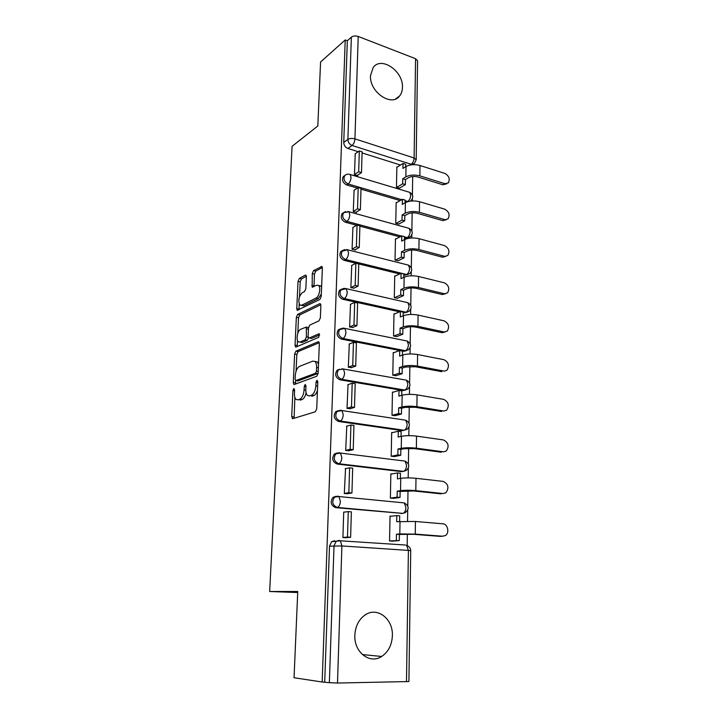 <?xml version="1.0" encoding="UTF-8"?>
<svg xmlns="http://www.w3.org/2000/svg" width="719" height="719" viewBox="0 0 719 719"><rect width="100%" height="100%" fill="white"/><g stroke="black" fill="none" stroke-linecap="round" stroke-linejoin="round"><path stroke-width="1.08" d="M293.837 388.521L292.921 390.525L291.707 416.58L292.786 418.683L315.326 411.78L316.728 408.805L317.816 381.663L316.98 380.216L316.001 382.31L315.866 385.788C315.407 390.794 313.924 393.967 311.417 395.297L309.512 395.935L307.489 395.504C306.303 394.318 305.746 392.25 305.827 389.303L305.97 385.878L305.18 384.449L304.236 386.498L304.083 389.914C303.625 394.83 302.196 397.931 299.787 399.216L297.954 399.827L296.048 399.422C294.889 398.263 294.35 396.214 294.439 393.293L294.592 389.932L293.837 388.521M370.492 75.702C369.323 91.978 391.603 107.23 399.557 96.013C401.391 93.74 402.352 90.864 402.442 87.394C403.521 71.307 381.304 55.866 373.197 67.478L370.492 75.702M354.844 635.219C353.856 652.133 369.8 664.536 381.663 656.474C388.35 651.908 391.927 644.97 392.376 635.65C393.212 618.691 376.999 606.306 364.919 615.087C358.727 619.589 355.366 626.303 354.844 635.219M404.429 238.115L408.698 237.692M403.808 274.973L407.943 274.586M403.161 312.603L407.152 312.271M340.509 328.754L338.298 329.841C336.061 333.913 337.103 337.004 341.426 339.098L403.736 351.285L406.316 350.764M339.476 369.224L336.995 370.321C334.578 374.536 335.593 377.709 340.042 379.812L403.08 390.534L405.453 390.102M338.065 410.648L335.683 411.708C333.059 416.085 334.038 419.33 338.631 421.451L402.415 430.645L405.183 429.854M336.959 453.006L334.353 454.04C331.504 458.578 332.448 461.913 337.184 464.052L401.732 471.646L404.123 471.071M335.863 496.362L333.014 497.341C329.913 502.051 330.803 505.484 335.701 507.659L402.487 513.402M306.375 276.815L305.97 275.206L305.278 275.152L299.302 278.424L298.026 281.363L296.758 308.604L297.181 310.275L319.865 299.464L321.231 296.417L322.373 268.106L321.941 266.488L313.592 270.596L312.262 273.606L312.181 287.124L316.648 285.245L318.58 285.443C321.069 287.375 319.227 296.767 316.117 298.026L301.621 305.26L299.859 305.063C297.954 300.686 298.727 296.588 302.187 292.768L304.55 291.546L305.854 288.58L306.375 276.815M322.166 682.016L294.044 677.738L297.756 591.494L269.661 591.503L292.085 146.317L317.816 125.996L320.575 61.996L345.228 39.949L322.166 682.016L329.356 682.673L334.02 545.838L336.186 541.281L339.116 540.364L340.339 540.796L331.657 541.659L334.578 540.742M295.922 351.187L294.628 354.072L293.298 382.454L293.783 384.323L294.377 384.44L316.755 376.253L318.158 373.251L319.335 343.709L318.85 341.893L318.149 341.777L295.922 351.187L298.133 351.591L296.839 354.476L296.066 371.211M295.042 345.147L296.345 317.349L297.63 314.437L319.694 303.706L320.413 303.795L320.872 305.512L320.377 317.825L318.993 320.863L309.817 325.069L308.478 328.044L308.127 336.132L308.595 337.912L309.26 338.011L318.85 333.832L319.344 333.904L318.715 337.283L296.12 347.016L295.5 346.918L295.042 345.147L297.244 345.56L297.486 340.411M400.492 165.037L362.07 152.922M358.233 151.709L347.915 148.456L352.067 145.481C349.443 144.357 348.05 142.344 347.879 139.432L351.366 37.163C353.209 35.851 355.492 35.608 358.215 36.462L415.564 58.706L417.568 60.809L416.184 159.771L414.117 157.982L415.564 58.706M407.179 545.622L407.349 534.037M407.547 521.104L407.709 510.193M407.772 505.933L407.997 490.691M408.194 477.892L408.338 468.249M408.401 464.052L408.635 448.314M408.823 435.651L408.949 427.23M409.012 423.078L409.246 406.891M409.435 394.354L409.542 387.11M409.605 383.002L409.857 366.375M410.037 353.964L410.127 347.852M410.19 343.781L410.441 326.75M410.63 314.464L410.702 309.431M410.765 305.386L411.025 287.977M411.205 275.808L411.259 271.818M411.322 267.801L411.592 250.032M411.771 237.98L411.816 234.996M411.87 230.988L412.14 212.887M412.32 200.952L412.347 198.929M412.409 194.939L412.688 176.515M345.228 39.949L347.331 40.758L351.366 37.163M406.487 681.783L408.401 550.403L410.729 550.727L408.904 681.54L337.499 683.041L329.356 682.673M391.163 516.233L390.031 516.134L389.545 540.967L392.942 541.074M344.365 512.108L343.718 512.054L342.909 537.596L346.513 537.641M345.542 468.626L344.311 493.54L347.87 493.629M391.756 473.965L390.857 473.857L390.381 498.132L393.733 498.33M346.783 426.142L345.686 450.489L349.2 450.624M392.448 432.622L391.666 432.514L391.208 456.25L394.515 456.538M348.041 384.611L347.025 408.41L350.495 408.599M393.167 392.188L392.457 392.071L392.008 415.294L395.279 415.663M349.29 343.997L348.329 367.274L351.762 367.508M393.886 352.634L393.23 352.508L392.79 375.228L396.025 375.678M350.521 304.281L349.614 327.046L353.002 327.325M394.605 313.915L393.994 313.781L393.554 336.025L396.753 336.546M351.735 265.437L350.863 287.708L354.224 288.022M395.315 276.024L394.731 275.88L394.309 297.648L397.472 298.25M352.921 227.42L352.085 249.214L355.393 250.05L355.411 249.574M396.016 238.924L395.459 238.78L395.037 260.089L398.173 260.763M354.09 190.211L353.29 211.548L356.552 212.447L356.57 211.943M396.708 202.596L396.169 202.434L395.756 223.312L398.856 224.049M355.24 153.794L354.458 174.681L357.694 175.643L357.711 175.112M397.391 167.015L396.861 166.844L396.466 187.291L399.53 188.099M406.019 202.309L405.049 202.021M400.15 200.592L360.992 189.142M357.406 188.09L346.666 184.954L348.149 183.974C344.257 181.88 343.143 179.049 344.805 175.481L346.585 174.42M399.872 236.893L359.895 226.134M356.633 225.263L345.399 222.243L346.9 221.344C342.9 219.25 341.795 216.356 343.592 212.671L345.668 211.566M399.683 273.957L344.104 260.341L345.614 259.532C341.516 257.438 340.429 254.481 342.352 250.67L344.778 249.538M399.629 311.821L342.783 299.284L344.302 298.565C340.087 296.462 339.017 293.442 341.094 289.496L343.907 288.373M269.661 591.503L297.711 592.537M344.769 175.508L343.331 176.479C341.669 180.038 342.783 182.86 346.666 184.954M343.7 212.581L342.1 213.588C340.312 217.264 341.408 220.149 345.399 222.243M342.621 250.464L340.851 251.506C338.928 255.308 340.015 258.256 344.104 260.341M341.552 289.173L339.584 290.242C337.508 294.179 338.577 297.199 342.783 299.284M347.331 40.758L343.745 142.452C343.907 145.346 345.3 147.341 347.915 148.456M324.709 681.971L329.5 546.179L331.657 541.659M298.475 399.908L297.954 399.827M306.078 392.646C305.269 396.412 303.921 398.721 302.043 399.557L300.2 400.177M317.474 390.3C316.54 393.23 315.282 395.019 313.709 395.657L311.794 396.295M294.862 397.328L294.116 418.269M319.254 342.693L298.133 351.591M295.635 380.567L295.635 383.982M295.096 379.165L295.86 380.549L315.488 373.251L316.459 371.157L316.603 367.517C316.675 364.659 316.135 362.655 314.994 361.513L312.846 361.118L299.464 366.393C297.1 367.786 295.698 370.869 295.257 375.642L295.096 379.165M297.684 380.854L295.86 380.549M318.149 373.341L298.088 380.917M318.517 364.209L317.268 361.918L314.994 361.513M297.81 333.292L298.529 317.789L296.345 317.349M320.827 304.721L299.814 314.886L298.529 317.789M309.224 338.029L311.498 338.442L319.676 334.892M300.587 329.302C297.54 330.416 295.815 339.88 298.313 341.795L300.003 342.055L305.072 339.844L306.402 336.896L306.303 327.082L300.587 329.302M299.913 342.091L302.223 342.469L300.003 342.055M308.577 337.894L307.301 340.267L302.223 342.469M308.523 327.531L307.912 327.406M297.244 345.56L297.307 346.504M301.351 305.377L303.804 305.728L301.621 305.26M321.33 294.062L318.337 298.511L303.804 305.728M321.6 287.267L320.809 285.946L319.227 285.596M322.355 267.531L315.785 271.108L314.455 274.119L313.978 286.629M299.167 303.975L298.96 309.79M306.366 276.249L301.468 278.918L300.191 281.848L299.508 296.668M441.978 536.329L445.528 535.52C449.672 532.914 447.73 523.962 443.003 523.836L415.429 521.464L396.672 521.697L396.78 515.595L390.031 516.368M396.78 515.595L399.71 515.856L399.611 521.383M442.94 536.248L415.267 534.1L399.809 533.929L396.448 534.217L399.396 534.451L413.173 534.271L440.801 536.419M399.396 534.451L399.288 540.589L389.545 540.895M391.999 541.146L399.288 540.589M345.138 537.758L350.62 537.282L351.375 511.883L348.266 511.604L347.484 537.048L342.909 537.452M348.266 511.604L343.718 512.198M350.62 537.282L347.484 537.048M396.448 534.217L396.34 540.373M442.877 493.602L445.924 492.785C449.249 487.824 448.359 484.031 443.237 481.424L415.986 478.306C410.163 477.749 405.085 477.758 400.753 478.333L397.427 478.899L397.535 472.94L390.857 474.127M397.535 472.94L400.429 473.273L400.348 478.405M443.174 493.558L415.825 490.655C409.983 490.133 404.896 490.133 400.546 490.646L397.212 491.14L400.124 491.445L413.758 490.96L441.062 493.854M400.124 491.445L400.025 497.449L397.104 497.162L390.381 498.105M393.167 498.411L400.025 497.449M346.855 493.791L351.942 492.982L352.678 468.177L349.605 467.817L348.85 492.677L344.32 493.396M349.605 467.817L345.102 468.716M351.942 492.982L348.85 492.677M397.212 491.14L397.104 497.162M443.56 451.838L446.292 451.011C449.384 446.211 448.44 442.518 443.47 439.947L416.526 436.118C410.774 435.453 405.75 435.507 401.463 436.298L398.173 437.053L398.281 431.229L391.666 432.811M398.281 431.229L401.139 431.643L401.058 436.388M443.407 451.82L416.373 448.189C410.603 447.551 405.561 447.595 401.256 448.323L397.958 449.024L400.843 449.411L404.141 448.71L414.324 448.62L441.313 452.224M400.843 449.411L400.744 455.28L397.859 454.911L391.244 456.259M394.111 456.619L400.744 455.28M348.338 450.822L353.227 449.717L353.946 425.468L350.917 425.037L350.171 449.321L345.686 450.346M350.917 425.037L346.45 426.232M353.227 449.717L350.171 449.321M397.958 449.024L397.859 454.911M444.072 411.034L446.634 410.163C449.51 405.525 448.53 401.93 443.695 399.378L417.056 394.875C411.367 394.093 406.406 394.201 402.155 395.189L398.901 396.133L399 390.435L392.448 392.403M399 390.435L401.831 390.92L401.759 395.306M443.632 410.989L416.903 406.684C411.196 405.929 406.217 406.019 401.957 406.954L398.694 407.844L401.535 408.302L404.806 407.403L414.872 407.224L441.565 411.511M401.535 408.302L401.445 414.036L398.587 413.596L392.134 415.312M394.965 415.744L401.445 414.036M349.731 408.823L354.485 407.421L355.195 383.721L352.202 383.218L351.474 406.954L347.025 408.275M352.202 383.218L347.78 384.692M354.485 407.421L351.474 406.954M398.694 407.844L398.587 413.596M444.549 371.112L446.957 370.213C449.627 365.719 448.62 362.214 443.92 359.689L417.577 354.539C411.951 353.649 407.035 353.802 402.838 354.979L399.611 356.112L399.71 350.539L393.23 352.867M399.71 350.539L402.514 351.088L402.442 355.123M443.857 371.049L417.424 366.088C411.78 365.225 406.855 365.36 402.64 366.492L399.404 367.571L402.218 368.092L405.462 367.014L415.42 366.744L441.808 371.678M402.218 368.092L402.128 373.709L399.306 373.197L392.969 375.255M395.774 375.758L402.128 373.709M351.061 367.76L355.716 366.088L356.408 342.918L353.451 342.343L352.741 365.549L348.338 367.139M353.451 342.343L349.066 344.086M355.716 366.088L352.741 365.549M399.404 367.571L399.306 373.197M445.007 332.052L442.041 332.699L447.254 331.126C449.752 326.786 448.71 323.352 444.126 320.845L418.081 315.084C412.517 314.095 407.655 314.284 403.503 315.65L400.312 316.953L400.402 311.498L393.985 314.176M400.402 311.498L403.17 312.109L403.107 315.812M444.072 331.962L417.937 326.381C412.355 325.419 407.484 325.59 403.305 326.911L400.106 328.161L402.892 328.745L406.1 327.496C408.913 326.615 412.194 326.498 415.95 327.145L442.041 332.699M402.892 328.745L402.793 334.245L400.016 333.67L393.769 336.061M396.546 336.627L402.793 334.245M352.346 327.603L356.93 325.671L357.604 303.014L354.674 302.366L353.982 325.06L349.614 326.92M354.674 302.366L350.333 304.371M356.93 325.671L353.982 325.06M400.106 328.161L400.016 333.67M445.421 293.81L442.275 294.547L447.542 292.876C449.869 288.678 448.8 285.326 444.342 282.828L418.575 276.482C413.074 275.386 408.266 275.62 404.15 277.166L400.986 278.639L401.085 273.301L394.722 276.303M401.085 273.301L403.817 273.966L403.763 277.345M444.279 293.712L418.431 287.528C412.913 286.468 408.095 286.683 403.961 288.184L400.798 289.604L403.548 290.251L406.72 288.831C409.506 287.834 412.751 287.681 416.463 288.4L442.275 294.547M403.548 290.251L403.458 295.635L400.699 294.997L394.551 297.702M397.292 298.331L403.458 295.635M353.586 288.328L358.107 286.144L358.763 263.972L355.878 263.271L355.195 285.47L350.872 287.582M355.878 263.271L351.573 265.518M358.107 286.144L355.195 285.47M400.798 289.604L400.699 294.997M445.816 256.386L442.5 257.195L447.811 255.443C449.986 251.371 448.89 248.091 444.549 245.61L419.06 238.699C413.623 237.513 408.859 237.782 404.788 239.499L401.66 241.126L401.75 235.904L395.45 239.229M401.75 235.904L404.455 236.632L404.402 239.697M444.486 256.27L418.916 249.511C413.461 248.361 408.689 248.612 404.599 250.284L401.463 251.866L404.186 252.567L407.331 250.994C410.091 249.87 413.299 249.7 416.975 250.482L442.5 257.195M404.186 252.567L404.096 257.833L401.373 257.141L395.297 260.152M398.011 260.844L404.096 257.833M354.8 249.897L359.257 247.471L359.904 225.784L357.046 225.02L356.381 246.734L352.094 249.089M357.046 225.02L352.777 227.501M359.257 247.471L356.381 246.734M401.463 251.866L401.373 257.141M446.292 219.717L442.724 220.616L448.072 218.792C450.094 214.855 448.989 211.638 444.746 209.157L419.537 201.715C414.153 200.439 409.444 200.745 405.408 202.623L402.307 204.403L402.397 199.28L396.16 202.92M402.397 199.28L405.076 200.071L405.031 202.839M444.693 219.601L419.402 212.303C414 211.053 409.282 211.35 405.228 213.175L402.119 214.918L404.815 215.682L407.925 213.947C410.657 212.716 413.838 212.518 417.469 213.354L442.724 220.616M404.815 215.682L404.725 220.832L402.029 220.077L396.034 223.384M398.712 224.13L404.725 220.832M355.986 212.294L360.381 209.633L361.019 188.414L358.197 187.587L357.541 208.843L353.29 211.431M358.197 187.587L353.964 190.301M360.381 209.633L357.541 208.843M402.119 214.918L402.029 220.077M446.742 183.794L442.949 184.792L444.89 183.687L448.314 182.905C450.211 179.085 449.087 175.939 444.944 173.459L419.995 165.496C414.674 164.139 410.019 164.48 406.019 166.511L402.946 168.435L403.035 163.429L396.852 167.347M403.035 163.429L405.687 164.265L405.642 166.745M444.89 183.687L419.869 175.867C414.53 174.537 409.857 174.861 405.849 176.847L402.766 178.734L405.426 179.552L408.509 177.674C411.214 176.344 414.369 176.119 417.955 177.018L442.949 184.792M405.426 179.552L405.345 184.603L402.676 183.794L396.744 187.38M399.404 188.171L405.345 184.603M357.145 175.481L361.486 172.605L362.106 151.835L359.311 150.954L358.682 171.751L354.467 174.564M359.311 150.954L355.123 153.875M361.486 172.605L358.682 171.751M402.766 178.734L402.676 183.794M294.556 390.785L292.921 390.525M317.78 382.607L316.001 382.31M305.935 386.777L304.236 386.498M408.698 192.036L409.821 192.377C413.317 194.732 413.695 197.5 410.953 200.7L410.468 201.113M408.149 201.554L405.067 200.673M407.044 201.895L407.781 201.473C409.515 200.197 410.495 198.12 410.711 195.226L409.821 192.377L350.243 174.528L351.025 177.44C350.755 180.433 349.802 182.608 348.149 183.974L401.705 199.684M407.97 228.049L409.201 228.39C412.814 230.781 413.182 233.594 410.324 236.821L407.197 237.612L404.455 236.875M405.615 238.438L407.197 237.612C408.949 236.416 409.938 234.349 410.154 231.41L409.201 228.39L348.958 211.754L349.793 214.855C349.524 217.893 348.562 220.059 346.9 221.344L401.445 236.057M407.215 264.817L408.554 265.158C412.302 267.594 412.67 270.443 409.677 273.714L406.594 274.514L345.614 259.532C347.295 258.337 348.266 256.18 348.535 253.088L347.637 249.799L340.851 251.506M405.004 275.26L406.594 274.514C408.365 273.4 409.363 271.351 409.587 268.358L408.554 265.158L346.36 249.484M406.442 302.366L407.898 302.699C411.78 305.189 412.149 308.083 409.012 311.399L405.983 312.208L344.302 298.565C346.001 297.45 346.98 295.32 347.259 292.166L346.279 288.67L339.584 290.242M404.375 312.873L405.983 312.208C407.772 311.174 408.778 309.143 409.012 306.096L407.898 302.699L344.904 288.364M405.642 340.716L407.215 341.04C411.25 343.583 411.619 346.54 408.311 349.892L405.363 350.71L342.963 338.469C338.631 336.366 337.579 333.265 339.826 329.185L343.035 328.107M403.736 351.285L405.363 350.71C407.17 349.767 408.185 347.744 408.41 344.653L407.215 341.04L344.895 328.403L345.947 332.124C345.668 335.342 344.68 337.454 342.963 338.469L341.426 339.098M405.372 380L406.523 380.198C410.711 382.814 411.07 385.833 407.592 389.24L404.725 390.049L341.597 379.273C337.13 377.16 336.115 373.988 338.541 369.764L336.995 370.321M403.08 390.534L404.725 390.049C406.55 389.195 407.574 387.19 407.808 384.045L406.523 380.198L343.475 369.027L344.608 372.99C344.329 376.262 343.322 378.356 341.597 379.273L340.042 379.812M405.165 420.121L405.795 420.22C410.172 422.907 410.522 425.99 406.846 429.459L404.069 430.25L340.195 421.019C335.593 418.889 334.605 415.636 337.238 411.25L340.554 410.225L342.01 410.567L343.233 414.791C342.945 418.134 341.938 420.202 340.195 421.019L338.631 421.451M402.415 430.645L404.069 430.25C405.911 429.495 406.954 427.517 407.188 424.3L405.795 420.22L342.01 410.567L335.683 411.708M404.77 461.077L405.058 461.113C409.623 463.89 409.956 467.053 406.064 470.586L403.404 471.349L338.757 463.728C334.011 461.58 333.068 458.228 335.917 453.68L339.134 452.682L340.509 453.06L341.831 457.563C341.543 460.969 340.518 463.027 338.757 463.728L337.184 464.052M401.732 471.646L403.404 471.349C405.264 470.693 406.316 468.734 406.559 465.463L405.058 461.113L340.509 453.06L334.353 454.04M404.276 502.914L404.294 502.914C409.057 505.799 409.381 509.043 405.255 512.638L402.721 513.375L337.292 507.434C332.394 505.259 331.486 501.817 334.596 497.099L337.669 496.128L338.964 496.541L340.393 501.341C340.105 504.819 339.062 506.85 337.292 507.434L335.701 507.659M401.031 513.564L402.721 513.375C404.608 512.827 405.669 510.885 405.902 507.551L404.294 502.914L338.964 496.541L333.014 497.341M409.947 165.064L411.187 164.292L352.067 145.481C353.721 144.025 354.674 141.823 354.934 138.875L414.117 157.982C413.901 160.831 412.922 162.934 411.187 164.292L414.396 163.546L416.184 159.771M358.215 36.462L354.934 138.875C352.13 138.138 349.776 138.327 347.879 139.432L343.745 142.452M410.729 550.727C410.576 548.085 409.21 546.323 406.639 545.442L408.401 550.403L341.893 545.946L337.499 683.041M341.867 368.748L343.475 369.027L338.541 369.764M343.403 328.116L344.895 328.403L338.298 329.841M347.78 211.449L348.958 211.754L343.592 212.671L342.1 213.588M349.164 174.214L350.243 174.528C348.239 173.8 346.423 174.115 344.805 175.481L343.331 176.479M329.5 546.179L341.893 545.946L340.339 540.796L405.327 545.02M406.253 545.209L407.062 545.577M302.043 399.557L299.787 399.216M305.809 390.192L304.083 389.914M313.709 395.657L311.417 395.297M317.645 386.076L315.866 385.788M293.954 416.894L291.707 416.58M318.877 341.911L318.149 341.777M295.527 382.814L293.298 382.454M296.839 354.476L294.628 354.072M317.771 373.637L315.488 373.251M318.229 371.462L316.459 371.157M318.373 367.822L316.603 367.517M299.814 314.886L297.63 314.437M320.494 303.876L319.694 303.706M311.498 338.442L309.26 338.011M319.371 333.931L318.85 333.832M307.301 340.267L305.072 339.844M308.235 337.247L306.402 336.896M308.424 329.158L306.752 328.826M318.337 298.511L316.117 298.026M313.96 285.973L311.758 285.479M314.455 274.119L312.262 273.606M315.785 271.108L313.592 270.596M322.067 266.632L321.195 266.425M298.933 309.053L296.758 308.604M300.191 281.848L298.026 281.363M301.468 278.918L299.302 278.424M306.078 275.332L305.278 275.152M399.809 533.929L400.025 521.338M415.267 534.1L415.429 521.464M400.546 490.646L400.753 478.333M415.825 490.655L415.986 478.306M401.256 448.323L401.463 436.298M416.373 448.189L416.526 436.118M401.957 406.954L402.155 395.189M416.903 406.684L417.056 394.875M402.64 366.492L402.838 354.979M417.424 366.088L417.577 354.539M403.305 326.911L403.503 315.65M417.937 326.381L418.081 315.084M403.961 288.184L404.15 277.166M418.431 287.528L418.575 276.482M404.599 250.284L404.788 239.499M418.916 249.511L419.06 238.699M405.228 213.175L405.408 202.623M419.402 212.303L419.537 201.715M405.849 176.847L406.019 166.511M419.869 175.867L419.995 165.496M395.531 98.979L399.557 96.013M362.376 654.56L381.663 656.474M412.517 164.714L413.092 164.363M292.903 418.647L292.22 418.548M294.422 384.422L293.783 384.323M308.523 327.522L306.303 327.082M296.093 347.025L295.5 346.918M320.809 285.946L318.58 285.443M312.756 287.258L312.181 287.124M297.729 310.383L297.181 310.275"/></g></svg>
